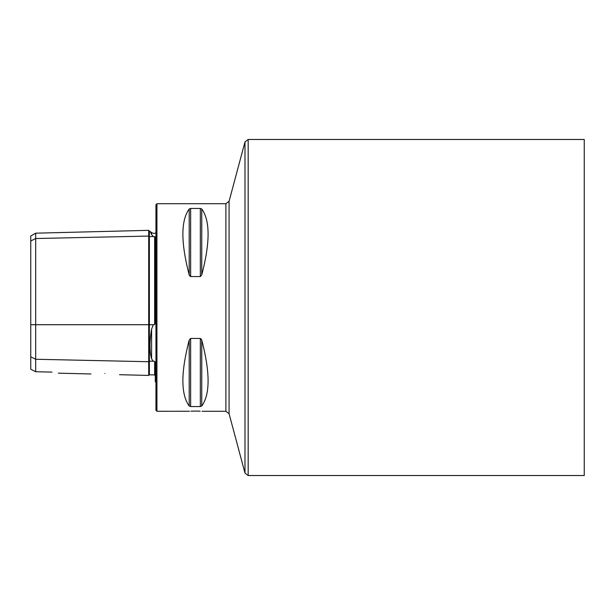 <?xml version="1.0" encoding="UTF-8"?>
<svg xmlns="http://www.w3.org/2000/svg" width="615" height="615" viewBox="0 0 615 615"><rect width="100%" height="100%" fill="white"/><g stroke="black" fill="none" stroke-linecap="round" stroke-linejoin="round"><path stroke-width="0.92" d="M155.949 232.839L153.919 233.539L151.59 232.57L151.59 234.546C149.46 229.787 149.46 229.787 151.59 234.546L153.258 236.537L155.288 236.936L155.288 322.744L154.642 324.62L154.642 236.552M119.541 374.704L148.699 375.434L148.699 236.068A0.661 0.569 180 0 0 149.376 236.621L153.258 236.537M155.949 382.161L155.288 381.761L155.288 362.819L154.642 361.328L153.258 361.251L151.59 358.776C149.46 351.319 149.46 341.456 151.59 329.179L153.258 324.712L154.642 324.62M190.896 411.174L195.485 411.074C186.983 411.297 186.983 411.297 195.485 411.074L200.152 411.174M248.168 475.526L248.168 139.474L584.25 139.474L584.25 475.526L248.168 475.526L244.985 473.081L244.985 141.919L229.08 201.274L229.08 413.726L225.897 411.281L225.897 203.719L156.933 203.719L156.933 411.281L189.466 411.243M104.881 373.443C87.03 373.958 87.03 373.958 104.881 373.443C123.6 374.858 123.6 374.858 104.881 373.443M156.933 411.281L155.949 410.29L155.949 204.71L156.933 203.719M190.635 276.573L190.635 208.439L189.205 208.985L190.635 208.439L200.336 208.439L200.336 276.573L201.758 274.851L200.336 276.573L190.635 276.573L189.205 274.851L189.658 275.92M189.205 274.851C180.779 242.571 180.779 220.616 189.205 208.985L189.205 274.851M200.336 208.439L201.758 208.985C210.192 220.616 210.192 242.571 201.758 274.851L201.758 208.985M201.758 406.015L201.758 340.149C210.192 372.429 210.192 394.384 201.758 406.015L200.336 406.561L190.635 406.561L189.205 406.015C180.779 394.384 180.779 372.429 189.205 340.149L190.635 338.427L200.336 338.427L201.758 340.149L201.297 339.08M195.485 411.074C203.98 411.297 203.98 411.297 195.485 411.074M30.75 356.792L35.693 359.26L35.693 371.737L30.75 369.269L30.75 240.995L35.693 238.52L148.699 236.068L148.699 230.341L149.36 230.979L149.376 324.712L153.258 324.712M148.699 375.434L149.36 374.796L149.376 361.166A0.661 0.569 180 0 0 148.699 361.72L35.693 359.26L35.693 233.177L30.75 236.029L30.75 240.995M51.998 372.098C59.986 373.474 59.986 373.474 51.998 372.098L35.693 371.737M151.498 234.338L150.483 232.078M30.75 324.712L149.376 324.712L149.376 361.166L153.258 361.251M151.59 358.776L151.59 329.179M149.376 374.796L154.642 374.927L154.642 361.328M200.336 338.427L200.336 406.561M190.635 338.427L190.635 406.561M189.205 340.149L189.205 406.015M149.376 230.979L151.59 232.57M248.168 139.474L244.985 141.919M225.897 411.281L202.074 411.281M58.364 373.167L90.935 373.982M154.642 374.927L155.288 375.588M35.693 233.177L148.699 230.341M229.08 413.726L244.985 473.081M229.08 201.274L225.897 203.719"/></g></svg>

